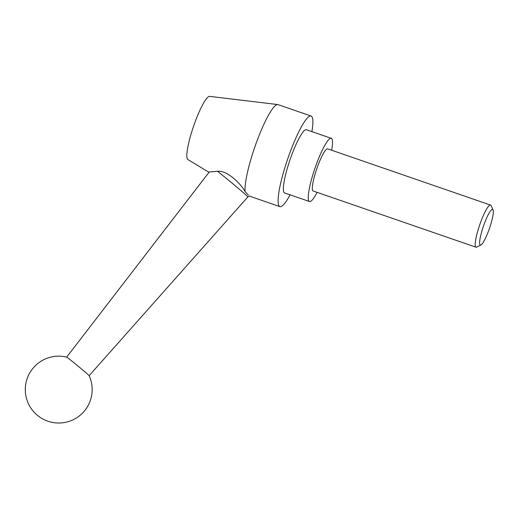 <?xml version="1.0" encoding="UTF-8"?>
<svg xmlns="http://www.w3.org/2000/svg" width="519" height="519" viewBox="0 0 519 519"><rect width="100%" height="100%" fill="white"/><g stroke="black" fill="none" stroke-linecap="round" stroke-linejoin="round"><path stroke-width="0.78" d="M89.125 375.685A14.571 0.337 -140.4 0 0 88.97 375.49A14.571 0.337 -140.4 0 0 77.318 365.499A14.571 0.337 -140.4 0 0 66.698 357.13A33.424 33.424 0 0 0 25.308 389.01A33.424 33.424 0 0 0 65.563 422.317A33.424 33.424 0 0 0 89.125 375.685L247.887 196.896A22.92 0.532 -140.4 0 0 247.887 196.896A22.92 0.532 -140.4 0 0 247.628 196.558A22.92 0.532 -140.4 0 0 235.431 185.925A22.92 0.532 -140.4 0 0 217.539 171.322C227.251 170.076 241.024 183.998 245.124 191.628L248.335 195.008M247.887 196.902A24.387 24.387 0 0 0 249.23 196.046L249.237 196.046M311.906 131.631A47.91 8.148 109 0 0 311.115 116.035A47.91 8.148 109 0 0 289.187 154.701A47.91 8.148 109 0 0 279.858 206.62A47.91 8.148 109 0 0 290.095 194.826M311.115 116.035L278.067 104.63A47.91 8.148 109 0 0 277.775 104.566A47.91 8.148 109 0 0 256.139 143.296A47.91 8.148 109 0 0 245.124 191.628M331.667 150.244A33.424 5.683 109 0 0 331.304 138.326L306.392 129.731A33.424 5.683 109 0 0 291.094 156.706A33.424 5.683 109 0 0 284.581 192.925L309.493 201.521A33.424 5.683 109 0 0 317.128 192.374M331.304 138.326A33.424 5.683 109 0 0 316.006 165.302A33.424 5.683 109 0 0 309.493 201.521M493.05 209.851L491.058 205.602A22.285 3.789 109 0 0 490.552 205.076L327.664 148.862A22.285 3.789 109 0 0 317.466 166.839A22.285 3.789 109 0 0 313.126 190.992L476.014 247.206A22.285 3.789 109 0 0 476.74 247.102L480.925 244.987A18.866 3.205 109 0 0 489.495 228.282A18.866 3.205 109 0 0 493.05 209.851A18.866 3.205 109 0 0 483.987 224.63A18.866 3.205 109 0 0 480.925 244.987M490.552 205.076A22.285 3.789 109 0 0 480.354 223.053A22.285 3.789 109 0 0 476.014 247.206M277.775 104.566L209.657 96.372A33.424 5.683 109 0 0 194.567 123.392A33.424 5.683 109 0 0 187.865 159.521L208.988 172.327M217.539 171.322L209.3 171.932L66.679 357.124M279.858 206.62L249.23 196.046"/></g></svg>
